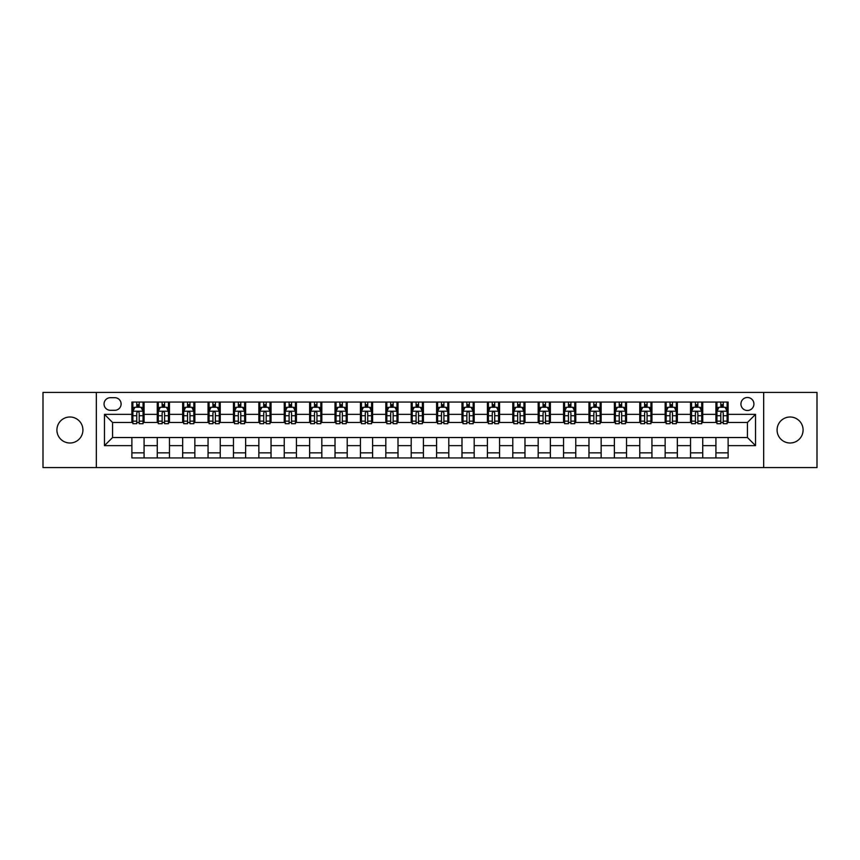 <?xml version="1.0" encoding="UTF-8"?>
<svg xmlns="http://www.w3.org/2000/svg" width="860" height="860" viewBox="0 0 860 860"><rect width="100%" height="100%" fill="white"/><g stroke="black" fill="none" stroke-linecap="round" stroke-linejoin="round"><path stroke-width="1.29" d="M790.082 417.003A12.997 12.997 0 0 0 777.085 430A12.997 12.997 0 0 0 790.082 442.997A12.997 12.997 0 0 0 803.089 430A12.997 12.997 0 0 0 790.082 417.003M69.918 417.003A12.997 12.997 0 0 0 56.91 430A12.997 12.997 0 0 0 69.918 442.997A12.997 12.997 0 0 0 82.915 430A12.997 12.997 0 0 0 69.918 417.003M747.426 397.492A6.504 6.504 0 0 0 740.922 403.996A6.504 6.504 0 0 0 747.426 410.5A6.504 6.504 0 0 0 753.919 403.996A6.504 6.504 0 0 0 747.426 397.492M763.669 467.582L817 467.582L817 392.418L763.669 392.418L763.669 467.582L96.331 467.582L96.331 392.418L43 392.418L43 467.582L96.331 467.582M110.349 410.295L114.81 410.295A6.3 6.3 0 0 0 121.109 403.996A6.3 6.3 0 0 0 114.81 397.696L110.349 397.696A6.3 6.3 0 0 0 104.049 403.996A6.3 6.3 0 0 0 110.349 410.295M763.669 392.418L96.331 392.418M131.881 445.641L104.458 445.641L104.458 414.359L131.881 414.359L131.881 422.486L112.574 422.486L112.574 437.514L131.881 437.514L131.881 457.928L728.119 457.928L728.119 437.514L747.426 437.514L747.426 422.486L728.119 422.486L728.119 414.359L755.542 414.359L755.542 445.641L728.119 445.641M728.119 414.359L728.119 402.071L131.881 402.071L131.881 414.359M715.928 402.071L715.928 422.486L716.95 422.486M720.809 422.486L723.249 422.486M727.108 422.486L728.119 422.486M715.928 422.486L701.717 422.486M690.537 402.071L690.537 422.486L691.558 422.486M695.417 422.486L697.858 422.486M690.537 422.486L676.315 422.486M665.145 402.071L665.145 422.486L666.167 422.486M670.026 422.486L672.455 422.486M665.145 422.486L650.923 422.486M639.754 402.071L639.754 422.486L640.764 422.486M644.624 422.486L647.064 422.486M639.754 422.486L625.532 422.486M614.362 402.071L614.362 422.486L615.373 422.486M619.232 422.486L621.672 422.486M614.362 422.486L600.14 422.486M588.96 402.071L588.96 422.486L589.981 422.486M593.841 422.486L596.281 422.486M588.96 422.486L574.749 422.486M563.569 402.071L563.569 422.486L564.59 422.486M568.449 422.486L570.889 422.486M563.569 422.486L549.346 422.486M538.177 402.071L538.177 422.486L539.188 422.486M543.058 422.486L545.487 422.486M538.177 422.486L523.955 422.486M512.786 402.071L512.786 422.486L513.796 422.486M517.655 422.486L520.096 422.486M512.786 422.486L498.563 422.486M487.394 402.071L487.394 422.486L488.405 422.486M492.264 422.486L494.704 422.486M487.394 422.486L473.172 422.486M461.992 402.071L461.992 422.486L463.013 422.486M466.873 422.486L469.313 422.486M461.992 422.486L447.781 422.486M436.6 402.071L436.6 422.486L437.622 422.486M441.481 422.486L443.91 422.486M436.6 422.486L422.378 422.486M411.209 402.071L411.209 422.486L412.219 422.486M416.089 422.486L418.519 422.486M411.209 422.486L396.987 422.486M385.817 402.071L385.817 422.486L386.828 422.486M390.687 422.486L393.127 422.486M385.817 422.486L371.595 422.486M360.426 402.071L360.426 422.486L361.437 422.486M365.296 422.486L367.736 422.486M360.426 422.486L346.204 422.486M335.024 402.071L335.024 422.486L336.045 422.486M339.904 422.486L342.344 422.486M335.024 422.486L320.812 422.486M309.632 402.071L309.632 422.486L310.654 422.486M314.513 422.486L316.942 422.486M309.632 422.486L295.41 422.486M284.241 402.071L284.241 422.486L285.251 422.486M289.111 422.486L291.551 422.486M284.241 422.486L270.019 422.486M258.849 402.071L258.849 422.486L259.86 422.486M263.719 422.486L266.159 422.486M258.849 422.486L244.627 422.486M233.458 402.071L233.458 422.486L234.468 422.486M238.327 422.486L240.768 422.486M233.458 422.486L219.236 422.486M208.055 402.071L208.055 422.486L209.077 422.486M212.936 422.486L215.376 422.486M208.055 422.486L193.833 422.486M182.664 402.071L182.664 422.486L183.685 422.486M187.544 422.486L189.974 422.486M182.664 422.486L168.442 422.486M157.273 402.071L157.273 422.486L158.283 422.486M162.142 422.486L164.582 422.486M157.273 422.486L143.05 422.486M131.881 422.486L132.892 422.486M136.751 422.486L139.191 422.486M131.881 437.514L144.072 437.514L144.072 457.928M728.119 437.514L144.072 437.514M144.072 402.071L144.072 422.486M131.881 407.145L132.892 407.145M136.751 407.145L139.191 407.145M143.05 407.145L144.072 407.145M131.881 452.854L144.072 452.854M157.273 437.514L157.273 457.928M169.463 402.071L169.463 422.486M157.273 407.145L158.283 407.145M162.142 407.145L164.582 407.145M168.442 407.145L169.463 407.145M169.463 437.514L169.463 457.928M157.273 452.854L169.463 452.854M182.664 437.514L182.664 457.928M194.854 437.514L194.854 457.928M182.664 452.854L194.854 452.854M194.854 402.071L194.854 422.486M182.664 407.145L183.685 407.145M187.544 407.145L189.974 407.145M193.833 407.145L194.854 407.145M208.055 437.514L208.055 457.928M220.246 437.514L220.246 457.928M208.055 452.854L220.246 452.854M220.246 402.071L220.246 422.486M208.055 407.145L209.077 407.145M212.936 407.145L215.376 407.145M219.236 407.145L220.246 407.145M233.458 437.514L233.458 457.928M245.637 437.514L245.637 457.928M233.458 452.854L245.637 452.854M245.637 402.071L245.637 422.486M233.458 407.145L234.468 407.145M238.327 407.145L240.768 407.145M244.627 407.145L245.637 407.145M258.849 437.514L258.849 457.928M271.04 437.514L271.04 457.928M258.849 452.854L271.04 452.854M271.04 402.071L271.04 422.486M258.849 407.145L259.86 407.145M263.719 407.145L266.159 407.145M270.019 407.145L271.04 407.145M284.241 437.514L284.241 457.928M296.431 437.514L296.431 457.928M284.241 452.854L296.431 452.854M296.431 402.071L296.431 422.486M284.241 407.145L285.251 407.145M289.111 407.145L291.551 407.145M295.41 407.145L296.431 407.145M309.632 437.514L309.632 457.928M321.823 437.514L321.823 457.928M309.632 452.854L321.823 452.854M321.823 402.071L321.823 422.486M309.632 407.145L310.654 407.145M314.513 407.145L316.942 407.145M320.812 407.145L321.823 407.145M335.024 437.514L335.024 457.928M347.214 437.514L347.214 457.928M335.024 452.854L347.214 452.854M347.214 402.071L347.214 422.486M335.024 407.145L336.045 407.145M339.904 407.145L342.344 407.145M346.204 407.145L347.214 407.145M360.426 437.514L360.426 457.928M372.606 437.514L372.606 457.928M360.426 452.854L372.606 452.854M372.606 402.071L372.606 422.486M360.426 407.145L361.437 407.145M365.296 407.145L367.736 407.145M371.595 407.145L372.606 407.145M385.817 437.514L385.817 457.928M398.008 437.514L398.008 457.928M385.817 452.854L398.008 452.854M398.008 402.071L398.008 422.486M385.817 407.145L386.828 407.145M390.687 407.145L393.127 407.145M396.987 407.145L398.008 407.145M411.209 437.514L411.209 457.928M423.399 437.514L423.399 457.928M411.209 452.854L423.399 452.854M423.399 402.071L423.399 422.486M411.209 407.145L412.219 407.145M416.089 407.145L418.519 407.145M422.378 407.145L423.399 407.145M436.6 437.514L436.6 457.928M448.791 437.514L448.791 457.928M436.6 452.854L448.791 452.854M448.791 402.071L448.791 422.486M436.6 407.145L437.622 407.145M441.481 407.145L443.91 407.145M447.781 407.145L448.791 407.145M461.992 437.514L461.992 457.928M474.183 437.514L474.183 457.928M461.992 452.854L474.183 452.854M474.183 402.071L474.183 422.486M461.992 407.145L463.013 407.145M466.873 407.145L469.313 407.145M473.172 407.145L474.183 407.145M487.394 437.514L487.394 457.928M499.574 437.514L499.574 457.928M487.394 452.854L499.574 452.854M499.574 402.071L499.574 422.486M487.394 407.145L488.405 407.145M492.264 407.145L494.704 407.145M498.563 407.145L499.574 407.145M512.786 437.514L512.786 457.928M524.976 437.514L524.976 457.928M512.786 452.854L524.976 452.854M524.976 402.071L524.976 422.486M512.786 407.145L513.796 407.145M517.655 407.145L520.096 407.145M523.955 407.145L524.976 407.145M538.177 437.514L538.177 457.928M550.368 437.514L550.368 457.928M538.177 452.854L550.368 452.854M550.368 402.071L550.368 422.486M538.177 407.145L539.188 407.145M543.058 407.145L545.487 407.145M549.346 407.145L550.368 407.145M563.569 437.514L563.569 457.928M575.759 437.514L575.759 457.928M563.569 452.854L575.759 452.854M575.759 402.071L575.759 422.486M563.569 407.145L564.59 407.145M568.449 407.145L570.889 407.145M574.749 407.145L575.759 407.145M588.96 437.514L588.96 457.928M601.151 437.514L601.151 457.928M588.96 452.854L601.151 452.854M601.151 402.071L601.151 422.486M588.96 407.145L589.981 407.145M593.841 407.145L596.281 407.145M600.14 407.145L601.151 407.145M614.362 437.514L614.362 457.928M626.542 437.514L626.542 457.928M614.362 452.854L626.542 452.854M626.542 402.071L626.542 422.486M614.362 407.145L615.373 407.145M619.232 407.145L621.672 407.145M625.532 407.145L626.542 407.145M639.754 437.514L639.754 457.928M651.945 437.514L651.945 457.928M639.754 452.854L651.945 452.854M651.945 402.071L651.945 422.486M639.754 407.145L640.764 407.145M644.624 407.145L647.064 407.145M650.923 407.145L651.945 407.145M665.145 437.514L665.145 457.928M677.336 437.514L677.336 457.928M665.145 452.854L677.336 452.854M677.336 402.071L677.336 422.486M665.145 407.145L666.167 407.145M670.026 407.145L672.455 407.145M676.315 407.145L677.336 407.145M690.537 437.514L690.537 457.928M702.727 437.514L702.727 457.928M690.537 452.854L702.727 452.854M702.727 402.071L702.727 422.486M690.537 407.145L691.558 407.145M695.417 407.145L697.858 407.145M701.717 407.145L702.727 407.145M715.928 437.514L715.928 457.928M715.928 452.854L728.119 452.854M715.928 407.145L716.95 407.145M720.809 407.145L723.249 407.145M727.108 407.145L728.119 407.145M112.574 422.486L104.458 414.359M112.574 437.514L104.458 445.641M755.542 414.359L747.426 422.486M755.542 445.641L747.426 437.514M139.191 404.705L136.751 404.705M143.05 421.153L139.191 421.153L139.191 423.7L143.05 423.7L143.05 411.306L141.018 407.242L134.923 407.242L132.892 411.306L132.892 423.7L136.751 423.7L136.751 421.153L132.892 421.153M132.892 411.306L132.892 402.071M143.05 411.306L143.05 402.071M136.751 407.242L136.751 402.071M139.191 402.071L139.191 407.242M139.191 421.153L139.191 412.832C138.385 411.273 137.568 411.273 136.751 412.832L136.751 421.153M164.582 404.705L162.142 404.705M168.442 421.153L164.582 421.153L164.582 423.7L168.442 423.7L168.442 411.306L166.41 407.242L160.315 407.242L158.283 411.306L158.283 423.7L162.142 423.7L162.142 421.153L158.283 421.153M158.283 411.306L158.283 402.071M168.442 411.306L168.442 402.071M162.142 407.242L162.142 402.071M164.582 402.071L164.582 407.242M164.582 421.153L164.582 412.832C163.776 411.273 162.959 411.273 162.142 412.832L162.142 421.153M189.974 404.705L187.544 404.705M193.833 421.153L189.974 421.153L189.974 423.7L193.833 423.7L193.833 411.306L191.812 407.242L185.717 407.242L183.685 411.306L183.685 423.7L187.544 423.7L187.544 421.153L183.685 421.153M183.685 411.306L183.685 402.071M193.833 411.306L193.833 402.071M187.544 407.242L187.544 402.071M189.974 402.071L189.974 407.242M189.974 421.153L189.974 412.832C189.168 411.273 188.351 411.273 187.544 412.832L187.544 421.153M215.376 404.705L212.936 404.705M219.236 421.153L215.376 421.153L215.376 423.7L219.236 423.7L219.236 411.306L217.204 407.242L211.108 407.242L209.077 411.306L209.077 423.7L212.936 423.7L212.936 421.153L209.077 421.153M209.077 411.306L209.077 402.071M219.236 411.306L219.236 402.071M212.936 407.242L212.936 402.071M215.376 402.071L215.376 407.242M215.376 421.153L215.376 412.832C214.559 411.273 213.753 411.273 212.936 412.832L212.936 421.153M240.768 404.705L238.327 404.705M244.627 421.153L240.768 421.153L240.768 423.7L244.627 423.7L244.627 411.306L242.595 407.242L236.5 407.242L234.468 411.306L234.468 423.7L238.327 423.7L238.327 421.153L234.468 421.153M234.468 411.306L234.468 402.071M244.627 411.306L244.627 402.071M238.327 407.242L238.327 402.071M240.768 402.071L240.768 407.242M240.768 421.153L240.768 412.832C239.951 411.273 239.144 411.273 238.327 412.832L238.327 421.153M266.159 404.705L263.719 404.705M270.019 421.153L266.159 421.153L266.159 423.7L270.019 423.7L270.019 411.306L267.987 407.242L261.892 407.242L259.86 411.306L259.86 423.7L263.719 423.7L263.719 421.153L259.86 421.153M259.86 411.306L259.86 402.071M270.019 411.306L270.019 402.071M263.719 407.242L263.719 402.071M266.159 402.071L266.159 407.242M266.159 421.153L266.159 412.832C265.353 411.273 264.536 411.273 263.719 412.832L263.719 421.153M291.551 404.705L289.111 404.705M295.41 421.153L291.551 421.153L291.551 423.7L295.41 423.7L295.41 411.306L293.378 407.242L287.283 407.242L285.251 411.306L285.251 423.7L289.111 423.7L289.111 421.153L285.251 421.153M285.251 411.306L285.251 402.071M295.41 411.306L295.41 402.071M289.111 407.242L289.111 402.071M291.551 402.071L291.551 407.242M291.551 421.153L291.551 412.832C290.744 411.273 289.927 411.273 289.111 412.832L289.111 421.153M316.942 404.705L314.513 404.705M320.812 421.153L316.942 421.153L316.942 423.7L320.812 423.7L320.812 411.306L318.781 407.242L312.685 407.242L310.654 411.306L310.654 423.7L314.513 423.7L314.513 421.153L310.654 421.153M310.654 411.306L310.654 402.071M320.812 411.306L320.812 402.071M314.513 407.242L314.513 402.071M316.942 402.071L316.942 407.242M316.942 421.153L316.942 412.832C316.136 411.273 315.319 411.273 314.513 412.832L314.513 421.153M342.344 404.705L339.904 404.705M346.204 421.153L342.344 421.153L342.344 423.7L346.204 423.7L346.204 411.306L344.172 407.242L338.077 407.242L336.045 411.306L336.045 423.7L339.904 423.7L339.904 421.153L336.045 421.153M336.045 411.306L336.045 402.071M346.204 411.306L346.204 402.071M339.904 407.242L339.904 402.071M342.344 402.071L342.344 407.242M342.344 421.153L342.344 412.832C341.527 411.273 340.721 411.273 339.904 412.832L339.904 421.153M367.736 404.705L365.296 404.705M371.595 421.153L367.736 421.153L367.736 423.7L371.595 423.7L371.595 411.306L369.563 407.242L363.468 407.242L361.437 411.306L361.437 423.7L365.296 423.7L365.296 421.153L361.437 421.153M361.437 411.306L361.437 402.071M371.595 411.306L371.595 402.071M365.296 407.242L365.296 402.071M367.736 402.071L367.736 407.242M367.736 421.153L367.736 412.832C366.919 411.273 366.113 411.273 365.296 412.832L365.296 421.153M393.127 404.705L390.687 404.705M396.987 421.153L393.127 421.153L393.127 423.7L396.987 423.7L396.987 411.306L394.955 407.242L388.86 407.242L386.828 411.306L386.828 423.7L390.687 423.7L390.687 421.153L386.828 421.153M386.828 411.306L386.828 402.071M396.987 411.306L396.987 402.071M390.687 407.242L390.687 402.071M393.127 402.071L393.127 407.242M393.127 421.153L393.127 412.832C392.321 411.273 391.504 411.273 390.687 412.832L390.687 421.153M418.519 404.705L416.089 404.705M422.378 421.153L418.519 421.153L418.519 423.7L422.378 423.7L422.378 411.306L420.346 407.242L414.251 407.242L412.219 411.306L412.219 423.7L416.089 423.7L416.089 421.153L412.219 421.153M412.219 411.306L412.219 402.071M422.378 411.306L422.378 402.071M416.089 407.242L416.089 402.071M418.519 402.071L418.519 407.242M418.519 421.153L418.519 412.832C417.713 411.273 416.896 411.273 416.089 412.832L416.089 421.153M443.91 404.705L441.481 404.705M447.781 421.153L443.91 421.153L443.91 423.7L447.781 423.7L447.781 411.306L445.749 407.242L439.654 407.242L437.622 411.306L437.622 423.7L441.481 423.7L441.481 421.153L437.622 421.153M437.622 411.306L437.622 402.071M447.781 411.306L447.781 402.071M441.481 407.242L441.481 402.071M443.91 402.071L443.91 407.242M443.91 421.153L443.91 412.832C443.104 411.273 442.287 411.273 441.481 412.832L441.481 421.153M469.313 404.705L466.873 404.705M473.172 421.153L469.313 421.153L469.313 423.7L473.172 423.7L473.172 411.306L471.14 407.242L465.045 407.242L463.013 411.306L463.013 423.7L466.873 423.7L466.873 421.153L463.013 421.153M463.013 411.306L463.013 402.071M473.172 411.306L473.172 402.071M466.873 407.242L466.873 402.071M469.313 402.071L469.313 407.242M469.313 421.153L469.313 412.832C468.496 411.273 467.69 411.273 466.873 412.832L466.873 421.153M494.704 404.705L492.264 404.705M498.563 421.153L494.704 421.153L494.704 423.7L498.563 423.7L498.563 411.306L496.532 407.242L490.437 407.242L488.405 411.306L488.405 423.7L492.264 423.7L492.264 421.153L488.405 421.153M488.405 411.306L488.405 402.071M498.563 411.306L498.563 402.071M492.264 407.242L492.264 402.071M494.704 402.071L494.704 407.242M494.704 421.153L494.704 412.832C493.887 411.273 493.081 411.273 492.264 412.832L492.264 421.153M520.096 404.705L517.655 404.705M523.955 421.153L520.096 421.153L520.096 423.7L523.955 423.7L523.955 411.306L521.923 407.242L515.828 407.242L513.796 411.306L513.796 423.7L517.655 423.7L517.655 421.153L513.796 421.153M513.796 411.306L513.796 402.071M523.955 411.306L523.955 402.071M517.655 407.242L517.655 402.071M520.096 402.071L520.096 407.242M520.096 421.153L520.096 412.832C519.289 411.273 518.472 411.273 517.655 412.832L517.655 421.153M545.487 404.705L543.058 404.705M549.346 421.153L545.487 421.153L545.487 423.7L549.346 423.7L549.346 411.306L547.315 407.242L541.219 407.242L539.188 411.306L539.188 423.7L543.058 423.7L543.058 421.153L539.188 421.153M539.188 411.306L539.188 402.071M549.346 411.306L549.346 402.071M543.058 407.242L543.058 402.071M545.487 402.071L545.487 407.242M545.487 421.153L545.487 412.832C544.681 411.273 543.864 411.273 543.058 412.832L543.058 421.153M570.889 404.705L568.449 404.705M574.749 421.153L570.889 421.153L570.889 423.7L574.749 423.7L574.749 411.306L572.717 407.242L566.622 407.242L564.59 411.306L564.59 423.7L568.449 423.7L568.449 421.153L564.59 421.153M564.59 411.306L564.59 402.071M574.749 411.306L574.749 402.071M568.449 407.242L568.449 402.071M570.889 402.071L570.889 407.242M570.889 421.153L570.889 412.832C570.072 411.273 569.255 411.273 568.449 412.832L568.449 421.153M596.281 404.705L593.841 404.705M600.14 421.153L596.281 421.153L596.281 423.7L600.14 423.7L600.14 411.306L598.108 407.242L592.013 407.242L589.981 411.306L589.981 423.7L593.841 423.7L593.841 421.153L589.981 421.153M589.981 411.306L589.981 402.071M600.14 411.306L600.14 402.071M593.841 407.242L593.841 402.071M596.281 402.071L596.281 407.242M596.281 421.153L596.281 412.832C595.464 411.273 594.658 411.273 593.841 412.832L593.841 421.153M621.672 404.705L619.232 404.705M625.532 421.153L621.672 421.153L621.672 423.7L625.532 423.7L625.532 411.306L623.5 407.242L617.405 407.242L615.373 411.306L615.373 423.7L619.232 423.7L619.232 421.153L615.373 421.153M615.373 411.306L615.373 402.071M625.532 411.306L625.532 402.071M619.232 407.242L619.232 402.071M621.672 402.071L621.672 407.242M621.672 421.153L621.672 412.832C620.855 411.273 620.049 411.273 619.232 412.832L619.232 421.153M647.064 404.705L644.624 404.705M650.923 421.153L647.064 421.153L647.064 423.7L650.923 423.7L650.923 411.306L648.891 407.242L642.796 407.242L640.764 411.306L640.764 423.7L644.624 423.7L644.624 421.153L640.764 421.153M640.764 411.306L640.764 402.071M650.923 411.306L650.923 402.071M644.624 407.242L644.624 402.071M647.064 402.071L647.064 407.242M647.064 421.153L647.064 412.832C646.258 411.273 645.441 411.273 644.624 412.832L644.624 421.153M672.455 404.705L670.026 404.705M676.315 421.153L672.455 421.153L672.455 423.7L676.315 423.7L676.315 411.306L674.283 407.242L668.188 407.242L666.167 411.306L666.167 423.7L670.026 423.7L670.026 421.153L666.167 421.153M666.167 411.306L666.167 402.071M676.315 411.306L676.315 402.071M670.026 407.242L670.026 402.071M672.455 402.071L672.455 407.242M672.455 421.153L672.455 412.832C671.649 411.273 670.832 411.273 670.026 412.832L670.026 421.153M697.858 404.705L695.417 404.705M701.717 421.153L697.858 421.153L697.858 423.7L701.717 423.7L701.717 411.306L699.685 407.242L693.59 407.242L691.558 411.306L691.558 423.7L695.417 423.7L695.417 421.153L691.558 421.153M691.558 411.306L691.558 402.071M701.717 411.306L701.717 402.071M695.417 407.242L695.417 402.071M697.858 402.071L697.858 407.242M697.858 421.153L697.858 412.832C697.041 411.273 696.224 411.273 695.417 412.832L695.417 421.153M723.249 404.705L720.809 404.705M727.108 421.153L723.249 421.153L723.249 423.7L727.108 423.7L727.108 411.306L725.077 407.242L718.981 407.242L716.95 411.306L716.95 423.7L720.809 423.7L720.809 421.153L716.95 421.153M716.95 411.306L716.95 402.071M727.108 411.306L727.108 402.071M720.809 407.242L720.809 402.071M723.249 402.071L723.249 407.242M723.249 421.153L723.249 412.832C722.432 411.273 721.626 411.273 720.809 412.832L720.809 421.153M157.273 445.641L144.072 445.641M157.273 414.359L144.072 414.359M182.664 414.359L169.463 414.359M182.664 445.641L169.463 445.641M208.055 414.359L194.854 414.359M208.055 445.641L194.854 445.641M233.458 414.359L220.246 414.359M233.458 445.641L220.246 445.641M258.849 414.359L245.637 414.359M258.849 445.641L245.637 445.641M284.241 414.359L271.04 414.359M284.241 445.641L271.04 445.641M309.632 414.359L296.431 414.359M309.632 445.641L296.431 445.641M335.024 414.359L321.823 414.359M335.024 445.641L321.823 445.641M360.426 414.359L347.214 414.359M360.426 445.641L347.214 445.641M385.817 414.359L372.606 414.359M385.817 445.641L372.606 445.641M411.209 414.359L398.008 414.359M411.209 445.641L398.008 445.641M436.6 414.359L423.399 414.359M436.6 445.641L423.399 445.641M461.992 414.359L448.791 414.359M461.992 445.641L448.791 445.641M487.394 414.359L474.183 414.359M487.394 445.641L474.183 445.641M512.786 414.359L499.574 414.359M512.786 445.641L499.574 445.641M538.177 414.359L524.976 414.359M538.177 445.641L524.976 445.641M563.569 414.359L550.368 414.359M563.569 445.641L550.368 445.641M588.96 414.359L575.759 414.359M588.96 445.641L575.759 445.641M614.362 414.359L601.151 414.359M614.362 445.641L601.151 445.641M639.754 414.359L626.542 414.359M639.754 445.641L626.542 445.641M665.145 414.359L651.945 414.359M665.145 445.641L651.945 445.641M690.537 414.359L677.336 414.359M690.537 445.641L677.336 445.641M715.928 414.359L702.727 414.359M715.928 445.641L702.727 445.641M142.996 411.209L132.945 411.209M132.892 407.489L134.805 407.489M141.137 407.489L143.05 407.489M136.751 415.713L132.892 415.713M143.05 415.713L139.191 415.713M139.191 406.006L136.751 406.006M168.399 411.209L158.337 411.209M158.283 407.489L160.197 407.489M166.539 407.489L168.442 407.489M162.142 415.713L158.283 415.713M168.442 415.713L164.582 415.713M164.582 406.006L162.142 406.006M193.79 411.209L183.728 411.209M183.685 407.489L185.588 407.489M191.93 407.489L193.833 407.489M187.544 415.713L183.685 415.713M193.833 415.713L189.974 415.713M189.974 406.006L187.544 406.006M219.182 411.209L209.13 411.209M209.077 407.489L210.979 407.489M217.322 407.489L219.236 407.489M212.936 415.713L209.077 415.713M219.236 415.713L215.376 415.713M215.376 406.006L212.936 406.006M244.573 411.209L234.522 411.209M234.468 407.489L236.382 407.489M242.713 407.489L244.627 407.489M238.327 415.713L234.468 415.713M244.627 415.713L240.768 415.713M240.768 406.006L238.327 406.006M269.965 411.209L259.913 411.209M259.86 407.489L261.773 407.489M268.105 407.489L270.019 407.489M263.719 415.713L259.86 415.713M270.019 415.713L266.159 415.713M266.159 406.006L263.719 406.006M295.367 411.209L285.305 411.209M285.251 407.489L287.165 407.489M293.507 407.489L295.41 407.489M289.111 415.713L285.251 415.713M295.41 415.713L291.551 415.713M291.551 406.006L289.111 406.006M320.758 411.209L310.696 411.209M310.654 407.489L312.556 407.489M318.899 407.489L320.812 407.489M314.513 415.713L310.654 415.713M320.812 415.713L316.942 415.713M316.942 406.006L314.513 406.006M346.15 411.209L336.099 411.209M336.045 407.489L337.948 407.489M344.29 407.489L346.204 407.489M339.904 415.713L336.045 415.713M346.204 415.713L342.344 415.713M342.344 406.006L339.904 406.006M371.541 411.209L361.49 411.209M361.437 407.489L363.35 407.489M369.682 407.489L371.595 407.489M365.296 415.713L361.437 415.713M371.595 415.713L367.736 415.713M367.736 406.006L365.296 406.006M396.933 411.209L386.882 411.209M386.828 407.489L388.741 407.489M395.073 407.489L396.987 407.489M390.687 415.713L386.828 415.713M396.987 415.713L393.127 415.713M393.127 406.006L390.687 406.006M422.335 411.209L412.273 411.209M412.219 407.489L414.133 407.489M420.475 407.489L422.378 407.489M416.089 415.713L412.219 415.713M422.378 415.713L418.519 415.713M418.519 406.006L416.089 406.006M447.727 411.209L437.665 411.209M437.622 407.489L439.524 407.489M445.867 407.489L447.781 407.489M441.481 415.713L437.622 415.713M447.781 415.713L443.91 415.713M443.91 406.006L441.481 406.006M473.118 411.209L463.067 411.209M463.013 407.489L464.927 407.489M471.258 407.489L473.172 407.489M466.873 415.713L463.013 415.713M473.172 415.713L469.313 415.713M469.313 406.006L466.873 406.006M498.51 411.209L488.458 411.209M488.405 407.489L490.318 407.489M496.65 407.489L498.563 407.489M492.264 415.713L488.405 415.713M498.563 415.713L494.704 415.713M494.704 406.006L492.264 406.006M523.901 411.209L513.85 411.209M513.796 407.489L515.71 407.489M522.052 407.489L523.955 407.489M517.655 415.713L513.796 415.713M523.955 415.713L520.096 415.713M520.096 406.006L517.655 406.006M549.303 411.209L539.241 411.209M539.188 407.489L541.101 407.489M547.444 407.489L549.346 407.489M543.058 415.713L539.188 415.713M549.346 415.713L545.487 415.713M545.487 406.006L543.058 406.006M574.695 411.209L564.633 411.209M564.59 407.489L566.493 407.489M572.835 407.489L574.749 407.489M568.449 415.713L564.59 415.713M574.749 415.713L570.889 415.713M570.889 406.006L568.449 406.006M600.087 411.209L590.035 411.209M589.981 407.489L591.895 407.489M598.227 407.489L600.14 407.489M593.841 415.713L589.981 415.713M600.14 415.713L596.281 415.713M596.281 406.006L593.841 406.006M625.478 411.209L615.427 411.209M615.373 407.489L617.287 407.489M623.618 407.489L625.532 407.489M619.232 415.713L615.373 415.713M625.532 415.713L621.672 415.713M621.672 406.006L619.232 406.006M650.87 411.209L640.818 411.209M640.764 407.489L642.678 407.489M649.02 407.489L650.923 407.489M644.624 415.713L640.764 415.713M650.923 415.713L647.064 415.713M647.064 406.006L644.624 406.006M676.272 411.209L666.21 411.209M666.167 407.489L668.07 407.489M674.412 407.489L676.315 407.489M670.026 415.713L666.167 415.713M676.315 415.713L672.455 415.713M672.455 406.006L670.026 406.006M701.663 411.209L691.601 411.209M691.558 407.489L693.461 407.489M699.803 407.489L701.717 407.489M695.417 415.713L691.558 415.713M701.717 415.713L697.858 415.713M697.858 406.006L695.417 406.006M727.055 411.209L717.004 411.209M716.95 407.489L718.863 407.489M725.195 407.489L727.108 407.489M720.809 415.713L716.95 415.713M727.108 415.713L723.249 415.713M723.249 406.006L720.809 406.006"/></g></svg>
